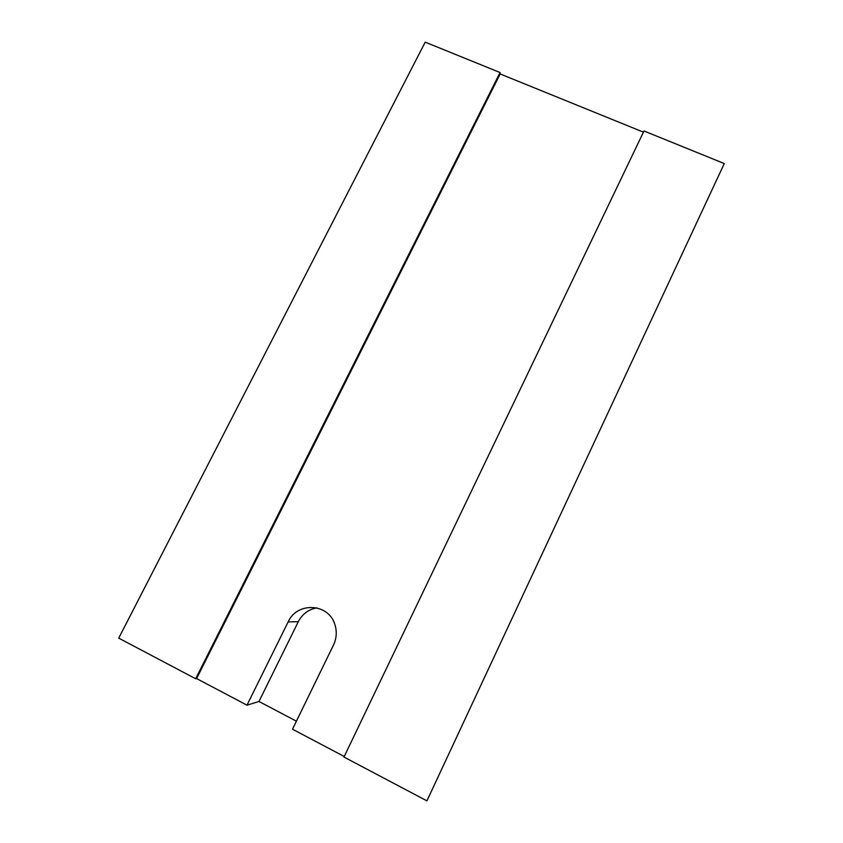 <?xml version="1.0" encoding="UTF-8"?>
<svg xmlns="http://www.w3.org/2000/svg" width="843" height="843" viewBox="0 0 843 843"><rect width="100%" height="100%" fill="white"/><g stroke="black" fill="none" stroke-linecap="round" stroke-linejoin="round"><path stroke-width="1.26" d="M426.916 800.85L724.274 163.563L643.999 130.981L343.976 757.056L426.916 800.85L724.274 163.563M500.068 72.54L425.199 42.15L118.726 638.13L195.66 678.752L500.068 72.54L500.152 73.952L643.43 132.151M195.66 678.752L196.609 678.573L246.988 705.169L258.97 701.481L296.399 721.176M246.988 705.169L288.148 621.902C297.147 601.491 328.802 603.209 334.892 624.589C337.074 631.544 336.61 638.362 333.491 645.053L292.5 729.195L344.239 756.508M196.609 678.573L500.152 73.952M258.97 701.481L298.306 621.691L288.148 621.902M316.915 607.856C308.58 609.363 302.374 613.978 298.306 621.691"/></g></svg>
